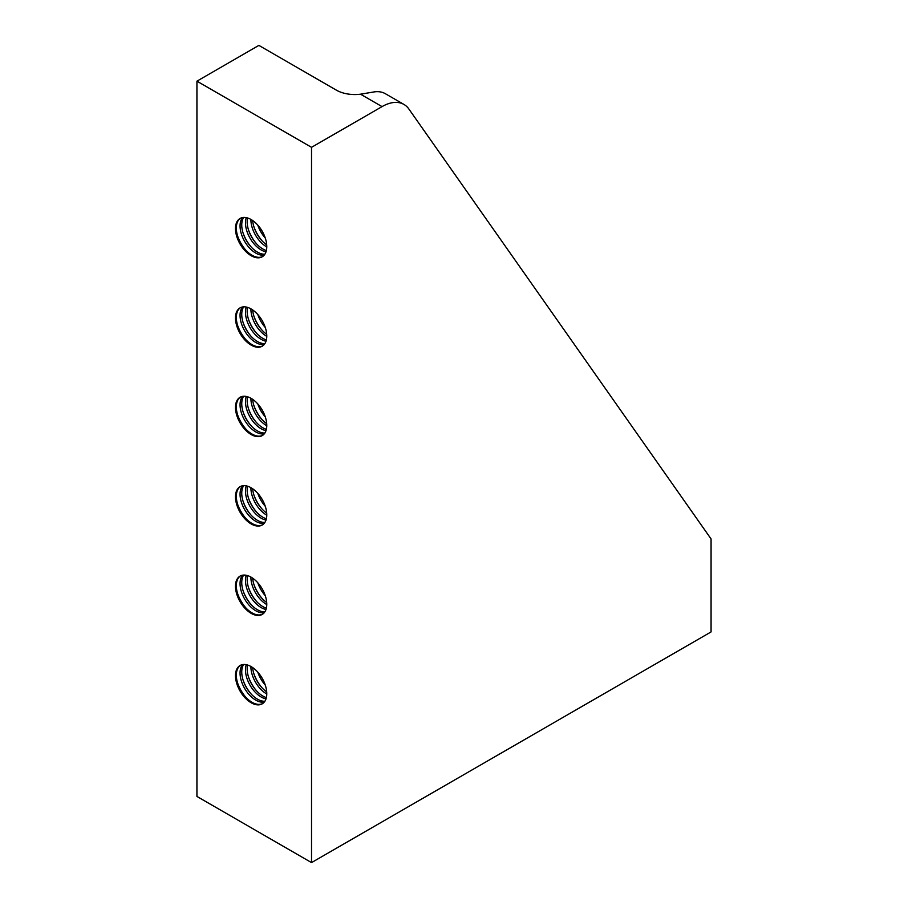 <?xml version="1.0" encoding="UTF-8"?>
<svg xmlns="http://www.w3.org/2000/svg" width="908" height="908" viewBox="0 0 908 908"><rect width="100%" height="100%" fill="white"/><g stroke="black" fill="none" stroke-linecap="round" stroke-linejoin="round"><path stroke-width="1.36" d="M266.782 693.984A22.133 12.78 60 0 1 250.903 666.744A22.133 12.78 60 0 1 250.903 666.472M247.578 665.019A22.133 12.78 -120 0 0 247.169 668.89A22.133 12.78 -120 0 0 266.373 697.582M265.999 698.888A22.133 12.78 60 0 1 245.478 669.866A22.133 12.78 60 0 1 246.261 664.69M243.65 664.486A22.133 12.78 -120 0 0 241.744 672.022A22.133 12.78 -120 0 0 264.875 701.248M264.251 702.111A22.133 12.78 60 0 1 248.247 693.61A22.133 12.78 60 0 1 240.053 672.998A22.133 12.78 60 0 1 242.595 664.599M240.495 665.28A22.133 12.78 -120 0 0 236.33 675.155A22.133 12.78 -120 0 0 245.716 697.128A22.133 12.78 -120 0 0 262.616 703.587M235.478 675.643A22.133 12.78 60 0 1 240.064 665.507A22.133 12.78 60 0 1 257.123 671.443A22.133 12.78 60 0 1 266.782 693.712A22.133 12.78 60 0 1 262.196 703.848A22.133 12.78 60 0 1 245.149 697.911A22.133 12.78 60 0 1 235.478 675.643M235.478 496.824A22.133 12.78 60 0 1 240.064 486.688A22.133 12.78 60 0 1 257.123 492.624A22.133 12.78 60 0 1 266.782 514.893A22.133 12.78 60 0 1 262.196 525.028A22.133 12.78 60 0 1 245.149 519.092A22.133 12.78 60 0 1 235.478 496.824M240.495 486.461A22.133 12.78 -120 0 0 236.33 496.336A22.133 12.78 -120 0 0 245.716 518.309A22.133 12.78 -120 0 0 262.616 524.767M265.999 520.068A22.133 12.78 60 0 1 245.478 491.046A22.133 12.78 60 0 1 246.261 485.871M247.578 486.2A22.133 12.78 -120 0 0 247.169 490.07A22.133 12.78 -120 0 0 266.373 518.763M266.782 515.165A22.133 12.78 60 0 1 250.903 487.925A22.133 12.78 60 0 1 250.903 487.653M264.251 523.292A22.133 12.78 60 0 1 248.247 514.791A22.133 12.78 60 0 1 240.053 494.179A22.133 12.78 60 0 1 242.595 485.78M243.65 485.666A22.133 12.78 -120 0 0 241.744 493.203A22.133 12.78 -120 0 0 264.875 522.429M235.478 318.004A22.133 12.78 60 0 1 240.064 307.869A22.133 12.78 60 0 1 257.123 313.805A22.133 12.78 60 0 1 266.782 336.074A22.133 12.78 60 0 1 262.196 346.209A22.133 12.78 60 0 1 245.149 340.273A22.133 12.78 60 0 1 235.478 318.004M240.495 307.642A22.133 12.78 -120 0 0 236.33 317.516A22.133 12.78 -120 0 0 245.716 339.49A22.133 12.78 -120 0 0 262.616 345.948M265.999 341.249A22.133 12.78 60 0 1 245.478 312.227A22.133 12.78 60 0 1 246.261 307.052M247.578 307.392A22.133 12.78 -120 0 0 247.169 311.251A22.133 12.78 -120 0 0 266.373 339.944M266.782 336.346A22.133 12.78 60 0 1 250.903 309.106A22.133 12.78 60 0 1 250.903 308.834M264.251 344.473A22.133 12.78 60 0 1 248.247 335.971A22.133 12.78 60 0 1 240.053 315.36A22.133 12.78 60 0 1 242.595 306.961M243.65 306.847A22.133 12.78 -120 0 0 241.744 314.384A22.133 12.78 -120 0 0 264.875 343.61M235.478 228.589A22.133 12.78 60 0 1 240.064 218.465A22.133 12.78 60 0 1 257.123 224.389A22.133 12.78 60 0 1 266.782 246.67A22.133 12.78 60 0 1 262.196 256.794A22.133 12.78 60 0 1 245.149 250.869A22.133 12.78 60 0 1 235.478 228.589M240.495 218.226A22.133 12.78 -120 0 0 236.33 228.101A22.133 12.78 -120 0 0 245.716 250.086A22.133 12.78 -120 0 0 262.616 256.544M265.999 251.845A22.133 12.78 60 0 1 245.478 222.823A22.133 12.78 60 0 1 246.261 217.648M247.578 217.977A22.133 12.78 -120 0 0 247.169 221.847A22.133 12.78 -120 0 0 266.373 250.54M266.782 246.931A22.133 12.78 60 0 1 250.903 219.691A22.133 12.78 60 0 1 250.903 219.43M264.251 255.057A22.133 12.78 60 0 1 248.247 246.567A22.133 12.78 60 0 1 240.053 225.956A22.133 12.78 60 0 1 242.595 217.557M243.65 217.432A22.133 12.78 -120 0 0 241.744 224.98A22.133 12.78 -120 0 0 264.875 254.206M235.478 407.408A22.133 12.78 60 0 1 240.064 397.284A22.133 12.78 60 0 1 257.123 403.209A22.133 12.78 60 0 1 266.782 425.489A22.133 12.78 60 0 1 262.196 435.613A22.133 12.78 60 0 1 245.149 429.688A22.133 12.78 60 0 1 235.478 407.408M240.495 397.046A22.133 12.78 -120 0 0 236.33 406.92A22.133 12.78 -120 0 0 245.716 428.905A22.133 12.78 -120 0 0 262.616 435.363M265.999 430.664A22.133 12.78 60 0 1 245.478 401.642A22.133 12.78 60 0 1 246.261 396.456M247.578 396.796A22.133 12.78 -120 0 0 247.169 400.666A22.133 12.78 -120 0 0 266.373 429.348M266.782 425.75A22.133 12.78 60 0 1 250.903 398.51A22.133 12.78 60 0 1 250.903 398.249M264.251 433.876A22.133 12.78 60 0 1 248.247 425.387A22.133 12.78 60 0 1 240.053 404.775A22.133 12.78 60 0 1 242.595 396.376M243.65 396.251A22.133 12.78 -120 0 0 241.744 403.799A22.133 12.78 -120 0 0 264.875 433.025M235.478 586.227A22.133 12.78 60 0 1 240.064 576.103A22.133 12.78 60 0 1 257.123 582.028A22.133 12.78 60 0 1 266.782 604.297A22.133 12.78 60 0 1 262.196 614.432A22.133 12.78 60 0 1 245.149 608.508A22.133 12.78 60 0 1 235.478 586.227M240.495 575.865A22.133 12.78 -120 0 0 236.33 585.739A22.133 12.78 -120 0 0 245.716 607.724A22.133 12.78 -120 0 0 262.616 614.171M265.999 609.484A22.133 12.78 60 0 1 245.478 580.462A22.133 12.78 60 0 1 246.261 575.275M247.578 575.615A22.133 12.78 -120 0 0 247.169 579.486A22.133 12.78 -120 0 0 266.373 608.167M266.782 604.569A22.133 12.78 60 0 1 250.903 577.329A22.133 12.78 60 0 1 250.903 577.068M264.251 612.696A22.133 12.78 60 0 1 248.247 604.206A22.133 12.78 60 0 1 240.053 583.594A22.133 12.78 60 0 1 242.595 575.195M243.65 575.07A22.133 12.78 -120 0 0 241.744 582.618A22.133 12.78 -120 0 0 264.875 611.844M311.523 147.323L382.041 106.611A43.8 25.288 -60 0 1 403.946 104.443L385.367 93.717A43.8 25.288 120 0 0 373.472 92.026L360.533 94.194A26.275 15.175 180 0 1 336.3 90.108L258.871 45.4L196.934 81.164L196.934 796.441L311.523 862.6L311.523 147.323L196.934 81.164M252.662 578.169A22.133 12.78 -120 0 0 266.702 602.492M265.284 595.716A22.133 12.78 60 0 1 257.815 582.788M252.662 399.35A22.133 12.78 -120 0 0 266.702 423.673M265.284 416.897A22.133 12.78 60 0 1 257.815 403.969M252.662 220.531A22.133 12.78 -120 0 0 266.702 244.854M265.284 238.078A22.133 12.78 60 0 1 257.815 225.15M252.662 309.934A22.133 12.78 -120 0 0 266.702 334.269M265.284 327.493A22.133 12.78 60 0 1 257.815 314.554M252.662 488.754A22.133 12.78 -120 0 0 266.702 513.088M265.284 506.312A22.133 12.78 60 0 1 257.815 493.373M252.662 667.573A22.133 12.78 -120 0 0 266.702 691.907M265.284 685.131A22.133 12.78 60 0 1 257.815 672.192M403.946 104.443A43.8 25.288 -60 0 1 408.872 109.005L711.066 538.943L711.066 631.923L311.523 862.6M382.041 106.611L360.533 94.194M251.187 604.66A26.275 15.175 60 0 1 243.026 590.518M262.037 598.395A26.275 15.175 60 0 1 253.865 584.264M256.612 601.527A26.275 15.175 60 0 1 248.452 587.385M245.773 607.793A26.275 15.175 60 0 1 237.612 593.65M251.187 425.841A26.275 15.175 60 0 1 243.026 411.699M262.037 419.575A26.275 15.175 60 0 1 253.865 405.445M256.612 422.708A26.275 15.175 60 0 1 248.452 408.566M245.773 428.973A26.275 15.175 60 0 1 237.612 414.831M251.187 247.021A26.275 15.175 60 0 1 243.026 232.879M262.037 240.756A26.275 15.175 60 0 1 253.865 226.625M256.612 243.889A26.275 15.175 60 0 1 248.452 229.747M245.773 250.154A26.275 15.175 60 0 1 237.612 236.012M251.187 336.425A26.275 15.175 60 0 1 243.026 322.295M262.037 330.171A26.275 15.175 60 0 1 253.865 316.029M256.612 333.304A26.275 15.175 60 0 1 248.452 319.162M245.773 339.558A26.275 15.175 60 0 1 237.612 325.416M251.187 515.245A26.275 15.175 60 0 1 243.026 501.114M262.037 508.991A26.275 15.175 60 0 1 253.865 494.849M256.612 512.123A26.275 15.175 60 0 1 248.452 497.981M245.773 518.377A26.275 15.175 60 0 1 237.612 504.235M245.773 697.196A26.275 15.175 60 0 1 237.612 683.054M251.187 694.064A26.275 15.175 60 0 1 243.026 679.933M256.612 690.943A26.275 15.175 60 0 1 248.452 676.8M262.037 687.81A26.275 15.175 60 0 1 253.865 673.668"/></g></svg>
